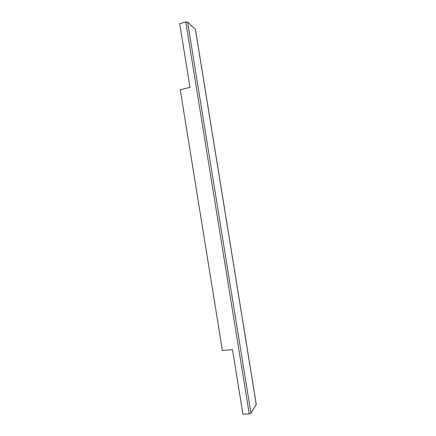 <?xml version="1.0" encoding="UTF-8"?>
<svg xmlns="http://www.w3.org/2000/svg" width="436" height="436" viewBox="0 0 436 436"><rect width="100%" height="100%" fill="white"/><g stroke="black" fill="none" stroke-linecap="round" stroke-linejoin="round"><path stroke-width="0.65" d="M185.752 21.947L249.267 413.889L242.928 414.2L232.475 349.65L222.409 350.528L180.242 89.756L190.003 87.347L179.697 23.686L185.752 21.947L187.556 21.985L195.388 29.267M249.267 413.889L250.983 413.301L256.237 404.374M195.35 29.038L256.27 404.592M187.556 21.985L250.983 413.301M256.297 404.472L195.41 29.152"/></g></svg>
